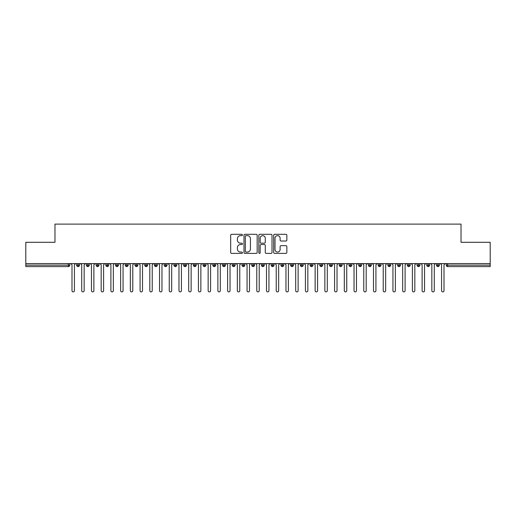 <?xml version="1.0" encoding="UTF-8"?>
<svg xmlns="http://www.w3.org/2000/svg" width="516" height="516" viewBox="0 0 516 516"><rect width="100%" height="100%" fill="white"/><g stroke="black" fill="none" stroke-linecap="round" stroke-linejoin="round"><path stroke-width="0.77" d="M242.443 234.974A0.671 0.671 0 0 0 241.772 234.303L231.626 234.303A0.955 0.955 0 0 0 230.671 235.257L230.671 252.44A0.955 0.955 0 0 0 231.626 253.395L241.772 253.395A0.671 0.671 0 0 0 242.443 252.73A0.671 0.671 0 0 0 241.772 252.06L240.456 252.06A3.057 3.057 0 0 1 237.405 249.002L237.405 247.57A3.057 3.057 0 0 1 240.456 244.52L241.772 244.52A0.671 0.671 0 0 0 242.443 243.849A0.671 0.671 0 0 0 241.772 243.178L240.456 243.178A3.057 3.057 0 0 1 237.405 240.127L237.405 238.695A3.057 3.057 0 0 1 240.456 235.638L241.772 235.638A0.671 0.671 0 0 0 242.443 234.974M285.896 241.03A0.955 0.955 0 0 0 286.851 240.075L286.851 235.257A0.955 0.955 0 0 0 285.896 234.303L274.635 234.303A0.955 0.955 0 0 0 273.68 235.257L273.68 252.44A0.955 0.955 0 0 0 274.635 253.395L285.896 253.395A0.955 0.955 0 0 0 286.851 252.44L286.851 246.616A0.955 0.955 0 0 0 285.896 245.661L281.078 245.661A0.955 0.955 0 0 0 280.124 246.616L280.124 249.505A2.554 2.554 0 0 1 277.569 252.06A2.554 2.554 0 0 1 275.015 249.505L275.015 238.192A2.554 2.554 0 0 1 277.569 235.638A2.554 2.554 0 0 1 280.124 238.192L280.124 240.075A0.955 0.955 0 0 0 281.078 241.03L285.896 241.03M25.8 263.592L490.2 263.592L490.2 242.294L461.02 242.294L461.02 224.105L54.98 224.105L54.98 242.294L25.8 242.294L25.8 265.147L68.325 265.147L68.325 263.592M257.161 235.257A0.955 0.955 0 0 0 256.207 234.303L244.945 234.303A0.955 0.955 0 0 0 243.991 235.257L243.991 252.44A0.955 0.955 0 0 0 244.945 253.395L256.207 253.395A0.955 0.955 0 0 0 257.161 252.44L257.161 235.257M259.793 234.303L271.055 234.303A0.955 0.955 0 0 1 272.009 235.257L272.009 252.44A0.955 0.955 0 0 1 271.055 253.395L266.237 253.395A0.955 0.955 0 0 1 265.282 252.44L265.282 245.474A0.955 0.955 0 0 0 264.327 244.52L261.128 244.52A0.955 0.955 0 0 0 260.174 245.474L260.174 252.73A0.671 0.671 0 0 1 259.503 253.395A0.671 0.671 0 0 1 258.839 252.73L258.839 235.257A0.955 0.955 0 0 1 259.793 234.303M69.783 265.147L68.325 265.147L68.325 266.604A1.458 1.458 0 0 0 69.783 265.147L69.783 263.592L69.783 265.147A1.458 1.458 0 0 1 68.325 266.604L25.8 266.604L25.8 265.147M490.2 263.592L490.2 266.604L447.675 266.604A1.458 1.458 0 0 1 446.217 265.147L446.217 263.592M78.097 263.592L78.097 266.604A1.458 1.458 0 0 1 76.639 265.147L76.639 263.592L76.639 265.147A1.458 1.458 0 0 0 78.097 266.604A1.458 1.458 0 0 0 79.509 265.147L79.509 263.592M87.823 263.592L87.823 266.604A1.458 1.458 0 0 1 86.366 265.147L86.366 263.592L86.366 265.147A1.458 1.458 0 0 0 87.823 266.604A1.458 1.458 0 0 0 89.236 265.147L89.236 263.592M97.55 263.592L97.55 266.604A1.458 1.458 0 0 1 96.092 265.147L96.092 263.592L96.092 265.147A1.458 1.458 0 0 0 97.55 266.604A1.458 1.458 0 0 0 98.962 265.147L98.962 263.592M107.276 263.592L107.276 266.604A1.458 1.458 0 0 1 105.819 265.147L105.819 263.592L105.819 265.147A1.458 1.458 0 0 0 107.276 266.604A1.458 1.458 0 0 0 108.689 265.147L108.689 263.592M117.003 263.592L117.003 266.604A1.458 1.458 0 0 1 115.545 265.147L115.545 263.592L115.545 265.147A1.458 1.458 0 0 0 117.003 266.604A1.458 1.458 0 0 0 118.416 265.147L118.416 263.592M126.73 263.592L126.73 266.604A1.458 1.458 0 0 1 125.272 265.147L125.272 263.592L125.272 265.147A1.458 1.458 0 0 0 126.73 266.604A1.458 1.458 0 0 0 128.136 265.147L128.136 263.592M136.456 263.592L136.456 266.604A1.458 1.458 0 0 1 134.992 265.147L134.992 263.592L134.992 265.147A1.458 1.458 0 0 0 136.456 266.604A1.458 1.458 0 0 0 137.862 265.147L137.862 263.592M146.176 263.592L146.176 266.604A1.458 1.458 0 0 1 144.719 265.147L144.719 263.592L144.719 265.147A1.458 1.458 0 0 0 146.176 266.604A1.458 1.458 0 0 0 147.589 265.147L147.589 263.592M155.903 263.592L155.903 266.604A1.458 1.458 0 0 1 154.445 265.147L154.445 263.592L154.445 265.147A1.458 1.458 0 0 0 155.903 266.604A1.458 1.458 0 0 0 157.316 265.147L157.316 263.592M165.63 263.592L165.63 266.604A1.458 1.458 0 0 1 164.172 265.147L164.172 263.592L164.172 265.147A1.458 1.458 0 0 0 165.63 266.604A1.458 1.458 0 0 0 167.042 265.147L167.042 263.592M175.356 263.592L175.356 266.604A1.458 1.458 0 0 1 173.898 265.147L173.898 263.592L173.898 265.147A1.458 1.458 0 0 0 175.356 266.604A1.458 1.458 0 0 0 176.769 265.147L176.769 263.592M185.083 263.592L185.083 266.604A1.458 1.458 0 0 1 183.625 265.147L183.625 263.592L183.625 265.147A1.458 1.458 0 0 0 185.083 266.604A1.458 1.458 0 0 0 186.495 265.147L186.495 263.592M194.809 263.592L194.809 266.604A1.458 1.458 0 0 1 193.352 265.147A1.458 1.458 0 0 0 194.809 266.604A1.458 1.458 0 0 1 193.352 265.147L193.352 263.592M196.215 263.592L196.215 265.147A1.458 1.458 0 0 1 194.809 266.604A1.458 1.458 0 0 0 196.215 265.147L193.352 265.147M204.536 266.604A1.458 1.458 0 0 1 203.072 265.147L203.072 263.592L203.072 265.147A1.458 1.458 0 0 0 204.536 266.604A1.458 1.458 0 0 0 205.942 265.147L205.942 263.592L205.942 265.147A1.458 1.458 0 0 1 204.536 266.604L204.536 265.147L205.942 265.147M214.256 263.592L214.256 266.604A1.458 1.458 0 0 1 212.798 265.147L212.798 263.592L212.798 265.147A1.458 1.458 0 0 0 214.256 266.604A1.458 1.458 0 0 0 215.669 265.147L215.669 263.592M223.983 263.592L223.983 266.604A1.458 1.458 0 0 1 222.525 265.147L222.525 263.592L222.525 265.147A1.458 1.458 0 0 0 223.983 266.604A1.458 1.458 0 0 0 225.395 265.147L225.395 263.592M233.709 263.592L233.709 265.147L232.252 265.147L232.252 263.592L232.252 265.147A1.458 1.458 0 0 0 233.709 266.604A1.458 1.458 0 0 0 235.122 265.147L235.122 263.592L235.122 265.147A1.458 1.458 0 0 1 233.709 266.604A1.458 1.458 0 0 1 232.252 265.147A1.458 1.458 0 0 0 233.709 266.604L233.709 265.147L235.122 265.147M243.436 263.592L243.436 266.604A1.458 1.458 0 0 1 241.978 265.147L241.978 263.592L241.978 265.147A1.458 1.458 0 0 0 243.436 266.604A1.458 1.458 0 0 0 244.848 265.147L244.848 263.592M253.162 263.592L253.162 266.604A1.458 1.458 0 0 1 251.705 265.147L251.705 263.592L251.705 265.147A1.458 1.458 0 0 0 253.162 266.604A1.458 1.458 0 0 0 254.569 265.147L254.569 263.592M262.889 263.592L262.889 266.604A1.458 1.458 0 0 1 261.431 265.147L261.431 263.592L261.431 265.147A1.458 1.458 0 0 0 262.889 266.604A1.458 1.458 0 0 0 264.295 265.147L264.295 263.592M272.616 263.592L272.616 266.604A1.458 1.458 0 0 1 271.152 265.147L271.152 263.592M274.022 263.592L274.022 265.147A1.458 1.458 0 0 1 272.616 266.604A1.458 1.458 0 0 0 274.022 265.147L271.152 265.147A1.458 1.458 0 0 0 272.616 266.604M282.336 266.604A1.458 1.458 0 0 1 280.878 265.147L280.878 263.592L280.878 265.147A1.458 1.458 0 0 0 282.336 266.604A1.458 1.458 0 0 0 283.748 265.147L283.748 263.592L283.748 265.147A1.458 1.458 0 0 1 282.336 266.604L282.336 265.147L283.748 265.147M292.062 263.592L292.062 266.604A1.458 1.458 0 0 1 290.605 265.147L290.605 263.592M293.475 263.592L293.475 265.147A1.458 1.458 0 0 1 292.062 266.604A1.458 1.458 0 0 0 293.475 265.147L290.605 265.147A1.458 1.458 0 0 0 292.062 266.604M301.789 263.592L301.789 266.604A1.458 1.458 0 0 1 300.331 265.147L300.331 263.592M303.202 263.592L303.202 265.147L303.202 263.592M311.516 263.592L311.516 266.604A1.458 1.458 0 0 1 310.058 265.147A1.458 1.458 0 0 0 311.516 266.604A1.458 1.458 0 0 1 310.058 265.147L310.058 263.592M312.928 263.592L312.928 265.147L312.928 263.592M321.242 263.592L321.242 266.604A1.458 1.458 0 0 1 319.785 265.147L319.785 263.592M322.648 263.592L322.648 265.147L322.648 263.592M330.969 263.592L330.969 266.604A1.458 1.458 0 0 1 329.505 265.147L329.505 263.592M332.375 263.592L332.375 265.147A1.458 1.458 0 0 1 330.969 266.604A1.458 1.458 0 0 0 332.375 265.147L329.505 265.147A1.458 1.458 0 0 0 330.969 266.604M340.695 263.592L340.695 266.604A1.458 1.458 0 0 1 339.231 265.147L339.231 263.592M342.102 263.592L342.102 265.147L342.102 263.592M350.416 263.592L350.416 266.604A1.458 1.458 0 0 1 348.958 265.147L348.958 263.592M351.828 263.592L351.828 265.147L351.828 263.592M360.142 263.592L360.142 266.604A1.458 1.458 0 0 1 358.685 265.147L358.685 263.592M361.555 263.592L361.555 265.147L361.555 263.592M369.869 263.592L369.869 266.604A1.458 1.458 0 0 1 368.411 265.147L368.411 263.592M371.281 263.592L371.281 265.147A1.458 1.458 0 0 1 369.869 266.604A1.458 1.458 0 0 0 371.281 265.147L368.411 265.147A1.458 1.458 0 0 0 369.869 266.604M379.595 263.592L379.595 266.604A1.458 1.458 0 0 1 378.138 265.147L378.138 263.592L378.138 265.147A1.458 1.458 0 0 0 379.595 266.604A1.458 1.458 0 0 0 381.008 265.147L381.008 263.592M389.322 263.592L389.322 266.604A1.458 1.458 0 0 1 387.864 265.147L387.864 263.592M390.728 263.592L390.728 265.147L390.728 263.592M399.049 263.592L399.049 266.604A1.458 1.458 0 0 1 397.584 265.147A1.458 1.458 0 0 0 399.049 266.604A1.458 1.458 0 0 1 397.584 265.147L397.584 263.592M400.455 263.592L400.455 265.147L400.455 263.592M408.769 263.592L408.769 266.604A1.458 1.458 0 0 1 407.311 265.147L407.311 263.592L407.311 265.147A1.458 1.458 0 0 0 408.769 266.604A1.458 1.458 0 0 0 410.181 265.147L410.181 263.592M418.495 263.592L418.495 266.604A1.458 1.458 0 0 1 417.038 265.147A1.458 1.458 0 0 0 418.495 266.604A1.458 1.458 0 0 1 417.038 265.147L417.038 263.592M419.908 263.592L419.908 265.147A1.458 1.458 0 0 1 418.495 266.604A1.458 1.458 0 0 0 419.908 265.147L417.038 265.147M428.222 263.592L428.222 266.604A1.458 1.458 0 0 1 426.764 265.147L426.764 263.592L426.764 265.147A1.458 1.458 0 0 0 428.222 266.604A1.458 1.458 0 0 0 429.635 265.147L429.635 263.592M437.949 263.592L437.949 266.604A1.458 1.458 0 0 1 436.491 265.147L436.491 263.592M439.361 263.592L439.361 265.147L439.361 263.592M204.536 263.592L204.536 265.147L203.072 265.147M282.336 263.592L282.336 265.147L280.878 265.147M301.789 266.604A1.458 1.458 0 0 0 303.202 265.147A1.458 1.458 0 0 1 301.789 266.604A1.458 1.458 0 0 1 300.331 265.147L303.202 265.147M311.516 266.604A1.458 1.458 0 0 0 312.928 265.147A1.458 1.458 0 0 1 311.516 266.604M321.242 266.604A1.458 1.458 0 0 0 322.648 265.147A1.458 1.458 0 0 1 321.242 266.604A1.458 1.458 0 0 1 319.785 265.147L322.648 265.147M340.695 266.604A1.458 1.458 0 0 0 342.102 265.147A1.458 1.458 0 0 1 340.695 266.604A1.458 1.458 0 0 1 339.231 265.147L342.102 265.147M350.416 266.604A1.458 1.458 0 0 0 351.828 265.147A1.458 1.458 0 0 1 350.416 266.604A1.458 1.458 0 0 1 348.958 265.147L351.828 265.147M360.142 266.604A1.458 1.458 0 0 0 361.555 265.147A1.458 1.458 0 0 1 360.142 266.604A1.458 1.458 0 0 1 358.685 265.147L361.555 265.147M389.322 266.604A1.458 1.458 0 0 0 390.728 265.147A1.458 1.458 0 0 1 389.322 266.604A1.458 1.458 0 0 1 387.864 265.147L390.728 265.147M399.049 266.604A1.458 1.458 0 0 0 400.455 265.147A1.458 1.458 0 0 1 399.049 266.604M447.675 266.604A1.458 1.458 0 0 1 446.217 265.147A1.458 1.458 0 0 0 447.675 266.604L447.675 265.147L490.2 265.147M437.949 266.604A1.458 1.458 0 0 0 439.361 265.147A1.458 1.458 0 0 1 437.949 266.604A1.458 1.458 0 0 1 436.491 265.147L439.361 265.147M245.997 235.638A0.671 0.671 0 0 0 245.326 236.309L245.326 251.389A0.671 0.671 0 0 0 245.997 252.06L247.377 252.06A3.057 3.057 0 0 0 250.434 249.002L250.434 238.695A3.057 3.057 0 0 0 247.377 235.638L245.997 235.638M265.282 238.244A2.554 2.554 0 0 0 262.728 235.689A2.554 2.554 0 0 0 260.174 238.244L260.174 242.223A0.955 0.955 0 0 0 261.128 243.178L264.327 243.178A0.955 0.955 0 0 0 265.282 242.223L265.282 238.244M71.995 290.676L71.995 264.805L71.995 290.676A1.213 1.213 0 0 0 73.214 291.895A1.213 1.213 0 0 0 74.427 290.676L74.427 264.805L74.427 290.676M75.646 263.592L74.427 264.805M71.995 264.805L70.782 263.592M81.722 290.676L81.722 264.805L81.722 290.676A1.213 1.213 0 0 0 82.941 291.895A1.213 1.213 0 0 0 84.153 290.676L84.153 264.805L84.153 290.676M91.448 290.676L91.448 264.805L91.448 290.676A1.213 1.213 0 0 0 92.661 291.895A1.213 1.213 0 0 0 93.88 290.676L93.88 264.805L93.88 290.676M101.175 290.676L101.175 264.805L101.175 290.676A1.213 1.213 0 0 0 102.387 291.895A1.213 1.213 0 0 0 103.606 290.676L103.606 264.805L103.606 290.676M110.901 290.676L110.901 264.805L110.901 290.676A1.213 1.213 0 0 0 112.114 291.895A1.213 1.213 0 0 0 113.333 290.676L113.333 264.805L113.333 290.676M85.372 263.592L84.153 264.805M81.722 264.805L80.509 263.592M95.092 263.592L93.88 264.805M91.448 264.805L90.236 263.592M104.819 263.592L103.606 264.805M101.175 264.805L99.956 263.592M114.546 263.592L113.333 264.805M110.901 264.805L109.682 263.592M120.628 290.676L120.628 264.805L120.628 290.676A1.213 1.213 0 0 0 121.841 291.895A1.213 1.213 0 0 0 123.06 290.676L123.06 264.805L123.06 290.676M124.272 263.592L123.06 264.805M120.628 264.805L119.409 263.592M130.348 290.676L130.348 264.805L130.348 290.676A1.213 1.213 0 0 0 131.567 291.895A1.213 1.213 0 0 0 132.78 290.676L132.78 264.805L132.78 290.676M140.075 290.676L140.075 264.805L140.075 290.676A1.213 1.213 0 0 0 141.294 291.895A1.213 1.213 0 0 0 142.506 290.676L142.506 264.805L142.506 290.676M149.801 290.676L149.801 264.805L149.801 290.676A1.213 1.213 0 0 0 151.02 291.895A1.213 1.213 0 0 0 152.233 290.676L152.233 264.805L152.233 290.676M159.528 290.676L159.528 264.805L159.528 290.676A1.213 1.213 0 0 0 160.74 291.895A1.213 1.213 0 0 0 161.959 290.676L161.959 264.805L161.959 290.676M133.999 263.592L132.78 264.805M130.348 264.805L129.135 263.592M143.725 263.592L142.506 264.805M140.075 264.805L138.862 263.592M153.452 263.592L152.233 264.805M149.801 264.805L148.589 263.592M163.172 263.592L161.959 264.805M159.528 264.805L158.315 263.592M169.254 290.676L169.254 264.805L169.254 290.676A1.213 1.213 0 0 0 170.467 291.895A1.213 1.213 0 0 0 171.686 290.676L171.686 264.805L171.686 290.676M178.981 290.676L178.981 264.805L178.981 290.676A1.213 1.213 0 0 0 180.194 291.895A1.213 1.213 0 0 0 181.413 290.676L181.413 264.805L181.413 290.676M188.708 290.676L188.708 264.805L188.708 290.676A1.213 1.213 0 0 0 189.92 291.895A1.213 1.213 0 0 0 191.139 290.676L191.139 264.805L191.139 290.676M198.428 290.676L198.428 264.805L198.428 290.676A1.213 1.213 0 0 0 199.647 291.895A1.213 1.213 0 0 0 200.859 290.676L200.859 264.805L200.859 290.676M208.154 290.676L208.154 264.805L208.154 290.676A1.213 1.213 0 0 0 209.373 291.895A1.213 1.213 0 0 0 210.586 290.676L210.586 264.805L210.586 290.676M172.899 263.592L171.686 264.805M169.254 264.805L168.035 263.592M182.625 263.592L181.413 264.805M178.981 264.805L177.762 263.592M192.352 263.592L191.139 264.805M188.708 264.805L187.489 263.592M202.079 263.592L200.859 264.805M198.428 264.805L197.215 263.592M211.805 263.592L210.586 264.805M208.154 264.805L206.942 263.592M217.881 290.676L217.881 264.805L217.881 290.676A1.213 1.213 0 0 0 219.1 291.895A1.213 1.213 0 0 0 220.313 290.676L220.313 264.805L220.313 290.676M221.532 263.592L220.313 264.805M217.881 264.805L216.668 263.592M227.608 290.676L227.608 264.805L227.608 290.676A1.213 1.213 0 0 0 228.82 291.895A1.213 1.213 0 0 0 230.039 290.676L230.039 264.805L230.039 290.676M231.252 263.592L230.039 264.805M227.608 264.805L226.389 263.592M237.334 290.676L237.334 264.805L237.334 290.676A1.213 1.213 0 0 0 238.547 291.895A1.213 1.213 0 0 0 239.766 290.676L239.766 264.805L239.766 290.676M240.978 263.592L239.766 264.805M237.334 264.805L236.115 263.592M247.061 290.676L247.061 264.805L247.061 290.676A1.213 1.213 0 0 0 248.273 291.895A1.213 1.213 0 0 0 249.492 290.676L249.492 264.805L249.492 290.676M250.705 263.592L249.492 264.805M247.061 264.805L245.842 263.592M256.787 290.676L256.787 264.805L256.787 290.676A1.213 1.213 0 0 0 258 291.895A1.213 1.213 0 0 0 259.213 290.676L259.213 264.805L259.213 290.676M260.432 263.592L259.213 264.805M256.787 264.805L255.568 263.592M266.508 290.676L266.508 264.805L266.508 290.676A1.213 1.213 0 0 0 267.727 291.895A1.213 1.213 0 0 0 268.939 290.676L268.939 264.805L268.939 290.676M270.158 263.592L268.939 264.805M266.508 264.805L265.295 263.592M276.234 290.676L276.234 264.805L276.234 290.676A1.213 1.213 0 0 0 277.453 291.895A1.213 1.213 0 0 0 278.666 290.676L278.666 264.805L278.666 290.676M279.885 263.592L278.666 264.805M276.234 264.805L275.022 263.592M285.961 290.676L285.961 264.805L285.961 290.676A1.213 1.213 0 0 0 287.18 291.895A1.213 1.213 0 0 0 288.392 290.676L288.392 264.805L288.392 290.676M289.611 263.592L288.392 264.805M285.961 264.805L284.748 263.592M295.687 290.676L295.687 264.805L295.687 290.676A1.213 1.213 0 0 0 296.9 291.895A1.213 1.213 0 0 0 298.119 290.676L298.119 264.805L298.119 290.676M299.332 263.592L298.119 264.805M295.687 264.805L294.468 263.592M305.414 290.676L305.414 264.805L305.414 290.676A1.213 1.213 0 0 0 306.627 291.895A1.213 1.213 0 0 0 307.846 290.676L307.846 264.805L307.846 290.676M309.058 263.592L307.846 264.805M305.414 264.805L304.195 263.592M315.141 290.676L315.141 264.805L315.141 290.676A1.213 1.213 0 0 0 316.353 291.895A1.213 1.213 0 0 0 317.572 290.676L317.572 264.805L317.572 290.676M318.785 263.592L317.572 264.805M315.141 264.805L313.921 263.592M324.861 290.676L324.861 264.805L324.861 290.676A1.213 1.213 0 0 0 326.08 291.895A1.213 1.213 0 0 0 327.292 290.676L327.292 264.805L327.292 290.676M328.511 263.592L327.292 264.805M324.861 264.805L323.648 263.592M334.587 290.676L334.587 264.805L334.587 290.676A1.213 1.213 0 0 0 335.806 291.895A1.213 1.213 0 0 0 337.019 290.676L337.019 264.805L337.019 290.676M338.238 263.592L337.019 264.805M334.587 264.805L333.375 263.592M344.314 290.676L344.314 264.805L344.314 290.676A1.213 1.213 0 0 0 345.533 291.895A1.213 1.213 0 0 0 346.746 290.676L346.746 264.805L346.746 290.676M347.965 263.592L346.746 264.805M344.314 264.805L343.101 263.592M354.041 290.676L354.041 264.805L354.041 290.676A1.213 1.213 0 0 0 355.26 291.895A1.213 1.213 0 0 0 356.472 290.676L356.472 264.805L356.472 290.676M357.685 263.592L356.472 264.805M354.041 264.805L352.828 263.592M363.767 290.676L363.767 264.805L363.767 290.676A1.213 1.213 0 0 0 364.98 291.895A1.213 1.213 0 0 0 366.199 290.676L366.199 264.805L366.199 290.676M367.411 263.592L366.199 264.805M363.767 264.805L362.548 263.592M373.494 290.676L373.494 264.805L373.494 290.676A1.213 1.213 0 0 0 374.706 291.895A1.213 1.213 0 0 0 375.925 290.676L375.925 264.805L375.925 290.676M377.138 263.592L375.925 264.805M373.494 264.805L372.275 263.592M383.22 290.676L383.22 264.805L383.22 290.676A1.213 1.213 0 0 0 384.433 291.895A1.213 1.213 0 0 0 385.652 290.676L385.652 264.805L385.652 290.676M386.865 263.592L385.652 264.805M383.22 264.805L382.001 263.592M392.94 290.676L392.94 264.805L392.94 290.676A1.213 1.213 0 0 0 394.16 291.895A1.213 1.213 0 0 0 395.372 290.676L395.372 264.805L395.372 290.676M396.591 263.592L395.372 264.805M392.94 264.805L391.728 263.592M402.667 290.676L402.667 264.805L402.667 290.676A1.213 1.213 0 0 0 403.886 291.895A1.213 1.213 0 0 0 405.099 290.676L405.099 264.805L405.099 290.676M406.318 263.592L405.099 264.805M402.667 264.805L401.454 263.592M412.394 290.676L412.394 264.805L412.394 290.676A1.213 1.213 0 0 0 413.613 291.895A1.213 1.213 0 0 0 414.825 290.676L414.825 264.805L414.825 290.676M416.044 263.592L414.825 264.805M412.394 264.805L411.181 263.592M422.12 290.676L422.12 264.805L422.12 290.676A1.213 1.213 0 0 0 423.339 291.895A1.213 1.213 0 0 0 424.552 290.676L424.552 264.805L424.552 290.676M425.764 263.592L424.552 264.805M422.12 264.805L420.908 263.592M431.847 290.676L431.847 264.805L431.847 290.676A1.213 1.213 0 0 0 433.059 291.895A1.213 1.213 0 0 0 434.279 290.676L434.279 264.805L434.279 290.676M435.491 263.592L434.279 264.805M431.847 264.805L430.628 263.592M441.573 290.676L441.573 264.805L441.573 290.676A1.213 1.213 0 0 0 442.786 291.895A1.213 1.213 0 0 0 444.005 290.676L444.005 264.805L444.005 290.676M445.218 263.592L444.005 264.805M441.573 264.805L440.354 263.592M447.675 263.592L447.675 265.147L446.217 265.147M76.639 265.147A1.458 1.458 0 0 0 78.097 266.604A1.458 1.458 0 0 0 79.509 265.147L76.639 265.147M86.366 265.147A1.458 1.458 0 0 0 87.823 266.604A1.458 1.458 0 0 0 89.236 265.147L86.366 265.147M96.092 265.147A1.458 1.458 0 0 0 97.55 266.604A1.458 1.458 0 0 0 98.962 265.147L96.092 265.147M105.819 265.147A1.458 1.458 0 0 0 107.276 266.604A1.458 1.458 0 0 0 108.689 265.147L105.819 265.147M115.545 265.147A1.458 1.458 0 0 0 117.003 266.604A1.458 1.458 0 0 0 118.416 265.147L115.545 265.147M125.272 265.147L128.136 265.147A1.458 1.458 0 0 1 126.73 266.604M134.992 265.147A1.458 1.458 0 0 0 136.456 266.604A1.458 1.458 0 0 0 137.862 265.147L134.992 265.147M144.719 265.147L147.589 265.147A1.458 1.458 0 0 1 146.176 266.604M154.445 265.147A1.458 1.458 0 0 0 155.903 266.604A1.458 1.458 0 0 0 157.316 265.147L154.445 265.147M164.172 265.147A1.458 1.458 0 0 0 165.63 266.604A1.458 1.458 0 0 0 167.042 265.147L164.172 265.147M173.898 265.147A1.458 1.458 0 0 0 175.356 266.604A1.458 1.458 0 0 0 176.769 265.147L173.898 265.147M183.625 265.147A1.458 1.458 0 0 0 185.083 266.604A1.458 1.458 0 0 0 186.495 265.147L183.625 265.147M212.798 265.147L215.669 265.147A1.458 1.458 0 0 1 214.256 266.604M222.525 265.147A1.458 1.458 0 0 0 223.983 266.604A1.458 1.458 0 0 0 225.395 265.147L222.525 265.147M241.978 265.147L244.848 265.147A1.458 1.458 0 0 1 243.436 266.604M251.705 265.147A1.458 1.458 0 0 0 253.162 266.604A1.458 1.458 0 0 0 254.569 265.147L251.705 265.147M261.431 265.147L264.295 265.147A1.458 1.458 0 0 1 262.889 266.604M310.058 265.147L312.928 265.147M378.138 265.147L381.008 265.147A1.458 1.458 0 0 1 379.595 266.604M397.584 265.147L400.455 265.147M407.311 265.147A1.458 1.458 0 0 0 408.769 266.604A1.458 1.458 0 0 0 410.181 265.147L407.311 265.147M426.764 265.147L429.635 265.147A1.458 1.458 0 0 1 428.222 266.604"/></g></svg>

